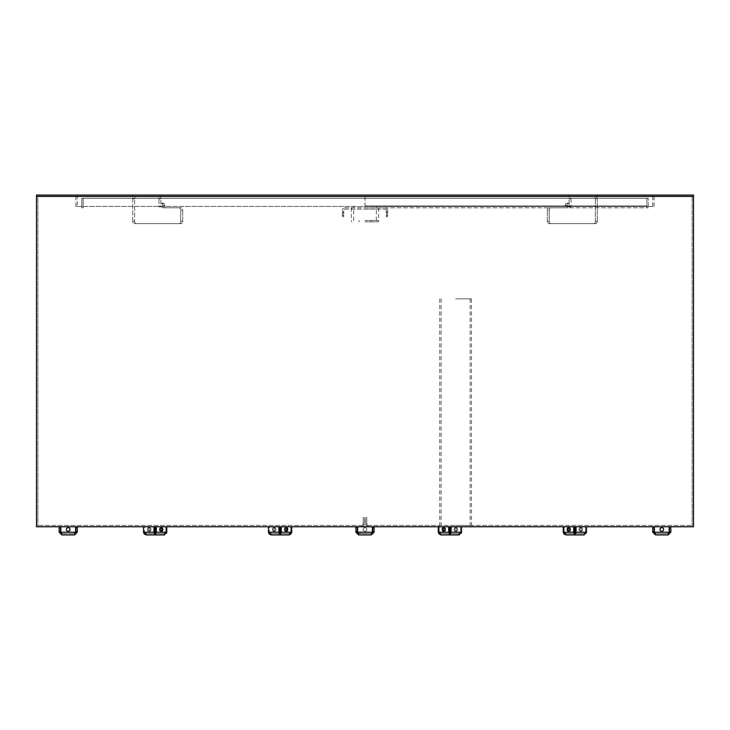 <?xml version="1.0" encoding="UTF-8"?>
<svg xmlns="http://www.w3.org/2000/svg" width="730" height="730" viewBox="0 0 730 730"><rect width="100%" height="100%" fill="white"/><g stroke="black" fill="none" stroke-linecap="round" stroke-linejoin="round"><path stroke-width="0.55" stroke-dasharray="3.65 2.74" d="M455.62 525.399L471.936 525.399L455.62 525.399M455.62 526.759L471.936 526.759L455.62 526.759M368.175 525.399L692.14 525.399L368.175 525.399L368.175 526.759L366.816 526.394L367.491 525.217L366.816 524.04L367.491 525.217L366.816 526.394L368.175 526.759L692.14 526.759L368.175 526.759L368.175 525.399M365.456 524.04L366.816 526.394L365.456 524.04L365.456 517.698L365.456 524.04L366.816 524.04L366.816 517.698L366.816 524.04L365.456 524.04M365.456 517.698L366.816 517.698L365.456 517.698M366.816 526.394L367.491 525.217L366.816 526.394M361.825 525.399L37.86 525.399L361.825 525.399L361.825 526.759L363.184 526.394L362.509 525.217L363.184 524.04L362.509 525.217L363.184 526.394L361.825 526.759L37.86 526.759L361.825 526.759L361.825 525.399M364.544 524.04L363.184 526.394L364.544 524.04L364.544 517.698L364.544 524.04L363.184 524.04L363.184 517.698L363.184 524.04L364.544 524.04M364.544 517.698L363.184 517.698L364.544 517.698M363.184 526.394L362.509 525.217L363.184 526.394M693.5 526.759L692.14 526.759L692.14 196.443L692.14 526.759L37.86 526.759L37.86 196.443L693.5 196.443L36.5 196.443L37.86 196.443L37.86 526.759L693.5 526.759L36.5 526.759M693.5 195.083L597.286 195.083L597.286 196.443L597.286 195.083L36.5 195.083M161.549 195.083L77.28 195.083L161.549 195.083L132.714 195.083L161.549 195.083L161.549 196.443L161.549 195.083M652.72 195.083L652.72 196.443L365 196.443L654.08 196.443L365 196.443L652.72 196.443L568.451 196.443L568.451 195.083L652.72 195.083L568.451 195.083L597.286 195.083L568.451 195.083L568.451 196.443L652.72 196.443L652.72 206.417L75.92 206.417L652.72 206.417M365 196.443L365 206.417L654.08 206.417L365 206.417L365 196.443M77.28 195.083L77.28 206.417M75.92 196.443L75.92 206.417M654.08 196.443L654.08 206.417M455.62 298.844L471.48 298.844L455.62 298.844M659.975 529.478A1.816 1.816 0 0 0 661.781 531.285A1.816 1.816 0 0 0 663.597 529.478A1.816 1.816 0 0 1 661.781 531.285A1.816 1.816 0 0 1 659.975 529.478A1.816 1.816 0 0 1 661.781 527.662A1.816 1.816 0 0 1 663.597 529.478A1.816 1.816 0 0 1 661.781 531.285A1.816 1.816 0 0 1 659.975 529.478A1.816 1.816 0 0 1 661.781 527.662A1.816 1.816 0 0 1 663.597 529.478A1.816 1.816 0 0 0 661.781 527.662A1.816 1.816 0 0 0 659.975 529.478M652.72 529.478L652.72 527.662L652.72 529.478M654.08 529.478L654.08 527.662L654.08 529.478M668.881 533.329L668.123 533.557L668.123 534.917L670.843 532.197L669.483 532.197L668.123 533.557L669.164 532.197L668.123 533.557L655.44 533.557L668.123 533.557L668.123 534.917L668.908 533.219M654.682 533.329L655.44 533.557L655.44 534.917L652.72 532.197L654.08 532.197L654.08 526.759L652.72 526.759L654.08 526.759M654.399 526.759L654.399 532.197L669.164 532.197L654.399 532.197L655.44 533.557L654.399 532.197L654.399 526.759L669.164 526.759L654.399 526.759L669.164 526.759L654.399 526.759L654.399 532.197L655.44 534.917L655.44 533.557L654.08 532.197M654.399 532.197L669.164 532.197L669.164 526.759M652.72 532.197L652.72 526.759M670.843 532.197L670.843 526.759L669.483 526.759L669.483 532.197M670.843 526.759L669.483 526.759M455.027 529.478A1.816 1.277 90 0 0 456.314 531.285A1.816 1.277 90 0 0 457.591 529.478A1.816 1.277 90 0 0 456.314 527.662A1.816 1.277 90 0 0 455.027 529.478A1.816 1.277 90 0 1 456.314 527.662A1.816 1.277 90 0 1 457.591 529.478A1.816 1.277 90 0 1 456.314 531.285A1.816 1.277 90 0 1 455.027 529.478M454.069 529.478A1.816 1.277 90 0 0 455.347 531.285A1.816 1.277 90 0 0 456.633 529.478A1.816 1.277 90 0 0 455.347 527.662A1.816 1.277 90 0 0 454.069 529.478A1.816 1.277 90 0 1 455.347 527.662A1.816 1.277 90 0 1 456.633 529.478A1.816 1.277 90 0 1 455.347 531.285A1.816 1.277 90 0 1 454.069 529.478M442.216 529.478A1.816 1.277 -90 0 0 443.493 531.285A1.816 1.277 -90 0 0 444.78 529.478A1.816 1.277 -90 0 1 443.493 531.285A1.816 1.277 -90 0 1 442.216 529.478A1.816 1.277 -90 0 1 443.493 527.662A1.816 1.277 -90 0 0 442.216 529.478A1.816 1.277 -90 0 1 443.493 527.662A1.816 1.277 -90 0 1 444.78 529.478A1.816 1.277 -90 0 0 443.493 527.662A1.816 1.277 -90 0 1 444.78 529.478A1.816 1.277 -90 0 1 443.493 531.285A1.816 1.277 -90 0 1 442.216 529.478M443.977 531.157A1.816 1.277 -90 0 0 444.46 531.285A1.816 1.277 -90 0 1 443.174 529.478A1.816 1.277 -90 0 0 444.46 531.285A1.816 1.277 -90 0 0 445.738 529.478A1.816 1.277 -90 0 1 444.46 531.285A1.816 1.277 -90 0 1 443.174 529.478A1.816 1.277 -90 0 1 444.46 527.662A1.816 1.277 -90 0 0 443.174 529.478A1.816 1.277 -90 0 1 444.46 527.662A1.816 1.277 -90 0 1 445.738 529.478A1.816 1.277 -90 0 0 444.46 527.662A1.816 1.277 -90 0 0 443.977 527.799M449.643 533.329L449.68 532.197L448.713 532.197L448.713 526.759L448.713 532.197L448.713 526.759L438.274 526.759L438.274 532.197L449.68 532.197L438.274 532.197L439.241 532.197L438.274 532.197L438.274 526.759L438.274 532.197L448.713 532.197L438.274 532.197L440.929 533.557L440.929 534.917L438.274 532.197L440.929 534.917L458.878 534.917L461.533 532.197L458.878 534.917L458.878 533.557L449.908 533.557L458.878 533.557L460.575 532.197L458.878 533.557L440.929 533.557L449.908 533.557L449.908 534.917L451.094 532.197L450.127 532.197L450.127 526.759L461.533 526.759L450.127 526.759L449.908 534.917L448.713 532.197L449.908 534.917L458.878 534.917L458.878 533.557L460.575 532.197L460.575 526.759L461.533 526.759L460.575 526.759L460.575 532.197L460.575 526.759L461.533 526.759L451.094 526.759L461.533 526.759L460.575 526.759L460.575 532.197L458.878 533.557L449.908 533.557L449.68 532.197L449.908 533.557L440.929 533.557L440.929 534.917L449.908 534.917L448.713 532.197L449.68 532.197L449.68 526.759L438.274 526.759L439.241 526.759L439.241 532.197L440.929 533.557L439.241 532.197L439.241 526.759L438.274 526.759L449.68 526.759L449.68 532.197L449.68 526.759L438.274 526.759L439.241 526.759L439.241 532.197L440.929 533.557L449.908 533.557L449.908 534.917L451.094 532.197L451.094 526.759L450.127 526.759L450.127 532.197L460.575 532.197L450.127 532.197L460.575 532.197L450.127 532.197L451.094 532.197L451.094 526.759L450.127 526.759M449.908 534.917L451.094 532.197L461.533 532.197L451.094 532.197L461.533 532.197L460.575 532.197L461.533 532.197L461.533 526.759L461.533 532.197L460.575 532.197L461.533 532.197L461.533 526.759M595.361 198.715L595.361 221.363A2.263 1.606 -90 0 1 593.755 223.636L550.822 223.636A2.263 1.606 90 0 1 549.225 221.363L549.225 210.039A2.263 1.606 90 0 1 550.822 207.776L548.905 207.776A2.263 1.606 -90 0 0 547.299 210.039A2.263 1.606 -90 0 1 548.905 207.776L550.822 207.776A2.263 1.606 90 0 0 549.225 210.039L547.299 210.039L549.225 210.039L549.225 221.363A2.263 1.606 90 0 0 550.822 223.636L548.905 223.636A2.263 1.606 -90 0 1 547.299 221.363L547.299 210.039L547.299 221.363A2.263 1.606 -90 0 0 548.905 223.636L593.755 223.636A2.263 1.606 -90 0 0 595.361 221.363L597.286 221.363A2.263 1.606 90 0 1 595.68 223.636L550.822 223.636L595.68 223.636A2.263 1.606 90 0 0 597.286 221.363L595.361 221.363L595.361 198.715A2.263 1.606 -90 0 0 593.755 196.443L595.68 196.443A2.263 1.606 90 0 1 597.286 198.715L597.286 221.363L597.286 198.715A2.263 1.606 90 0 0 595.68 196.443L593.755 196.443A2.263 1.606 -90 0 1 595.361 198.715L597.286 198.715L595.361 198.715M572.612 196.443L570.687 196.443A2.263 1.606 -90 0 0 569.09 198.715L569.09 206.864L567.164 206.864L566.845 203.241A2.263 1.606 -90 0 0 565.239 205.504L565.239 207.776L548.905 207.776L567.164 207.776L550.822 207.776L567.164 207.776L565.239 207.776L565.239 205.504A2.263 1.606 -90 0 1 566.845 203.241L568.77 203.241A2.263 1.606 90 0 0 567.164 205.504L567.164 207.776L567.164 205.504A2.263 1.606 90 0 1 568.77 203.241L567.164 203.241L567.164 206.864L569.09 206.864L569.09 203.241L569.09 206.864L571.006 206.864L567.164 206.864L571.006 206.864L569.09 206.864L569.09 198.715A2.263 1.606 -90 0 1 570.687 196.443L572.612 196.443A2.263 1.606 90 0 0 571.006 198.715L571.006 206.864L571.006 198.715A2.263 1.606 90 0 1 572.612 196.443M444.46 531.285A1.816 1.277 -90 0 0 445.738 529.478A1.816 1.277 -90 0 1 444.46 531.285L443.493 531.285L444.46 531.285M445.738 529.478A1.816 1.277 -90 0 0 444.46 527.662A1.816 1.277 -90 0 1 445.738 529.478M448.713 526.759L449.68 526.759M449.68 532.197L439.241 532.197L449.68 532.197L439.241 532.197L439.241 526.759L438.274 526.759M459.334 534.862L459.8 534.707M460.931 533.703L461.205 533.238M451.094 526.759L451.094 532.197L450.127 532.197M274.973 529.478A1.816 1.277 -90 0 1 273.686 531.285A1.816 1.277 -90 0 1 272.409 529.478A1.816 1.277 -90 0 1 273.686 527.662A1.816 1.277 -90 0 1 274.973 529.478A1.816 1.277 -90 0 0 273.686 527.662A1.816 1.277 -90 0 0 272.409 529.478A1.816 1.277 -90 0 0 273.686 531.285A1.816 1.277 -90 0 0 274.973 529.478M275.931 529.478A1.816 1.277 -90 0 1 274.653 531.285A1.816 1.277 -90 0 1 273.367 529.478A1.816 1.277 -90 0 1 274.653 527.662A1.816 1.277 -90 0 1 275.931 529.478A1.816 1.277 -90 0 0 274.653 527.662A1.816 1.277 -90 0 0 273.367 529.478A1.816 1.277 -90 0 0 274.653 531.285A1.816 1.277 -90 0 0 275.931 529.478M287.784 529.478A1.816 1.277 90 0 1 286.507 531.285A1.816 1.277 90 0 1 285.22 529.478A1.816 1.277 90 0 1 286.507 527.662A1.816 1.277 90 0 1 287.784 529.478A1.816 1.277 90 0 1 286.507 531.285A1.816 1.277 90 0 1 285.22 529.478A1.816 1.277 90 0 0 286.507 531.285A1.816 1.277 90 0 0 287.784 529.478A1.816 1.277 90 0 0 286.507 527.662A1.816 1.277 90 0 1 287.784 529.478M286.023 527.799A1.816 1.277 90 0 0 285.54 527.662A1.816 1.277 90 0 0 284.262 529.478A1.816 1.277 90 0 1 285.54 527.662A1.816 1.277 90 0 1 286.826 529.478A1.816 1.277 90 0 1 285.54 531.285A1.816 1.277 90 0 1 284.262 529.478A1.816 1.277 90 0 0 285.54 531.285A1.816 1.277 90 0 0 286.023 531.157M278.96 533.703L278.906 532.197L268.467 532.197L271.122 533.557L269.425 532.197L271.122 533.557L280.092 533.557L271.122 533.557L271.122 534.917L268.467 532.197L271.122 533.557L271.122 534.917L289.071 534.917L280.092 534.917L289.071 534.917L291.726 532.197L290.759 532.197L290.759 526.759L280.32 526.759L291.726 526.759L281.287 526.759L291.726 526.759L290.759 526.759L290.759 532.197L289.071 533.557L271.122 533.557L289.071 533.557L289.071 534.917L289.071 533.557L290.759 532.197L290.759 526.759L291.726 526.759L280.32 526.759L280.092 534.917L281.287 532.197L280.092 534.917L278.906 532.197L279.873 532.197L279.873 526.759L268.467 526.759L279.873 526.759L279.836 533.329M268.467 526.759L268.467 532.197L269.425 532.197L268.467 532.197L268.467 526.759L268.467 532.197L271.122 534.917L280.092 534.917L281.287 532.197L281.287 526.759L281.287 532.197L291.726 532.197L280.32 532.197L280.092 533.557L289.071 533.557L280.092 533.557L279.873 526.759L268.467 526.759L269.425 526.759L269.425 532.197L269.425 526.759L268.467 526.759L269.425 526.759L269.425 532.197L269.425 526.759L268.467 526.759L279.873 526.759M291.726 532.197L291.726 526.759L280.32 526.759L280.32 532.197L291.726 532.197L291.726 526.759L291.726 532.197L289.071 533.557L290.759 532.197L280.32 532.197L280.32 526.759L281.287 526.759L281.287 532.197L291.726 532.197L280.32 532.197L281.287 532.197L280.32 532.197L280.092 533.557L279.873 532.197L268.467 532.197L278.906 532.197L278.906 526.759L278.906 532.197L280.092 534.917L280.092 533.557L280.092 534.917M289.071 534.917L290.412 534.451L291.599 532.717M286.826 529.478A1.816 1.277 90 0 1 285.54 531.285A1.816 1.277 90 0 1 284.262 529.478A1.816 1.277 90 0 0 285.54 531.285A1.816 1.277 90 0 0 286.826 529.478A1.816 1.277 90 0 0 285.54 527.662A1.816 1.277 90 0 1 286.826 529.478M285.22 529.478A1.816 1.277 90 0 1 286.507 527.662A1.816 1.277 90 0 0 285.22 529.478M284.262 529.478A1.816 1.277 90 0 1 285.54 527.662A1.816 1.277 90 0 0 284.262 529.478M281.287 526.759L280.32 526.759M280.32 532.197L290.759 532.197L290.759 526.759L291.726 526.759M278.906 526.759L278.906 532.197L279.873 532.197L269.425 532.197L279.873 532.197M132.714 196.443L132.714 195.083L132.714 196.443M568.451 196.443L568.451 195.083L568.451 196.443M132.714 198.715L132.714 221.363A2.263 1.606 -90 0 0 134.32 223.636L181.095 223.636A2.263 1.606 90 0 0 182.701 221.363L182.701 210.039A2.263 1.606 90 0 0 181.095 207.776L179.179 207.776A2.263 1.606 -90 0 1 180.775 210.039A2.263 1.606 -90 0 0 179.179 207.776L181.095 207.776A2.263 1.606 90 0 1 182.701 210.039L180.775 210.039L182.701 210.039L182.701 221.363A2.263 1.606 90 0 1 181.095 223.636L179.179 223.636A2.263 1.606 -90 0 0 180.775 221.363L180.775 210.039L180.775 221.363A2.263 1.606 -90 0 1 179.179 223.636L134.32 223.636A2.263 1.606 -90 0 1 132.714 221.363L134.639 221.363A2.263 1.606 90 0 0 136.245 223.636L181.095 223.636L136.245 223.636A2.263 1.606 90 0 1 134.639 221.363L132.714 221.363L132.714 198.715A2.263 1.606 -90 0 1 134.32 196.443L136.245 196.443A2.263 1.606 90 0 0 134.639 198.715L134.639 221.363L134.639 198.715A2.263 1.606 90 0 1 136.245 196.443L134.32 196.443A2.263 1.606 -90 0 0 132.714 198.715L134.639 198.715L132.714 198.715M159.313 196.443L157.388 196.443A2.263 1.606 -90 0 1 158.994 198.715L158.994 206.864L160.91 206.864L161.23 203.241A2.263 1.606 -90 0 1 162.836 205.504L162.836 207.776L181.095 207.776L162.836 207.776L162.836 205.504A2.263 1.606 -90 0 0 161.23 203.241L163.155 203.241A2.263 1.606 90 0 1 164.761 205.504L164.761 207.776L164.761 205.504A2.263 1.606 90 0 0 163.155 203.241L160.91 203.241L160.91 206.864L162.836 206.864L162.836 203.241L162.836 206.864L158.994 206.864L160.91 206.864L160.91 198.715A2.263 1.606 90 0 0 159.313 196.443A2.263 1.606 90 0 1 160.91 198.715L160.91 206.864L158.994 206.864L158.994 198.715A2.263 1.606 -90 0 0 157.388 196.443L159.313 196.443M568.926 531.157A1.816 1.277 -90 0 0 569.409 531.285A1.816 1.277 -90 0 0 570.696 529.478A1.816 1.277 -90 0 1 569.409 531.285A1.816 1.277 -90 0 1 568.132 529.478A1.816 1.277 -90 0 1 569.409 527.662A1.816 1.277 -90 0 0 568.926 527.799M569.729 529.478A1.816 1.277 -90 0 1 568.451 531.285A1.816 1.277 -90 0 1 567.164 529.478A1.816 1.277 -90 0 1 568.451 527.662A1.816 1.277 -90 0 1 569.729 529.478A1.816 1.277 -90 0 1 568.451 531.285A1.816 1.277 -90 0 0 569.729 529.478A1.816 1.277 -90 0 0 568.451 527.662A1.816 1.277 -90 0 0 567.164 529.478A1.816 1.277 -90 0 0 568.451 531.285A1.816 1.277 -90 0 1 567.164 529.478A1.816 1.277 -90 0 1 568.451 527.662A1.816 1.277 -90 0 1 569.729 529.478M582.549 529.478A1.816 1.277 90 0 1 581.262 531.285A1.816 1.277 90 0 1 579.985 529.478A1.816 1.277 90 0 1 581.262 527.662A1.816 1.277 90 0 1 582.549 529.478A1.816 1.277 90 0 0 581.262 527.662A1.816 1.277 90 0 0 579.985 529.478A1.816 1.277 90 0 0 581.262 531.285A1.816 1.277 90 0 0 582.549 529.478M581.582 529.478A1.816 1.277 90 0 1 580.304 531.285A1.816 1.277 90 0 1 579.018 529.478A1.816 1.277 90 0 1 580.304 527.662A1.816 1.277 90 0 1 581.582 529.478A1.816 1.277 90 0 0 580.304 527.662A1.816 1.277 90 0 0 579.018 529.478A1.816 1.277 90 0 0 580.304 531.285A1.816 1.277 90 0 0 581.582 529.478M583.827 534.917L586.482 532.197L586.482 526.759L576.043 526.759L576.043 532.197L586.482 532.197L583.827 533.557L574.857 533.557L574.857 534.917L576.043 532.197L575.085 532.197L574.857 533.557L574.629 532.197L563.231 532.197L563.231 526.759L563.231 532.197L573.67 532.197L563.231 532.197L565.887 534.917L563.231 532.197L565.887 533.557L564.19 532.197L565.887 533.557L574.857 533.557L575.085 532.197L576.043 532.197L576.043 526.759L576.043 532.197L586.482 532.197L575.085 532.197L574.857 533.557L565.887 533.557L565.887 534.917L583.827 534.917L574.857 534.917L573.67 532.197L574.629 532.197L574.629 526.759L563.231 526.759L564.19 526.759L564.19 532.197L565.887 533.557L574.857 533.557L565.887 533.557L565.887 534.917L583.827 534.917L586.482 532.197L585.524 532.197L585.524 526.759L575.085 526.759L586.482 526.759L576.043 526.759L586.482 526.759L585.524 526.759L585.524 532.197L583.827 533.557L574.857 533.557L583.827 533.557L583.827 534.917L583.827 533.557L585.524 532.197L583.827 533.557L574.857 533.557L574.857 534.917L576.043 532.197L574.857 534.917L573.67 532.197L573.67 526.759L574.629 526.759L574.601 533.329M570.696 529.478A1.816 1.277 -90 0 0 569.409 527.662A1.816 1.277 -90 0 1 570.696 529.478A1.816 1.277 -90 0 1 569.409 531.285A1.816 1.277 -90 0 0 570.696 529.478A1.816 1.277 -90 0 0 569.409 527.662A1.816 1.277 -90 0 0 568.132 529.478A1.816 1.277 -90 0 0 569.409 531.285A1.816 1.277 -90 0 1 568.132 529.478A1.816 1.277 -90 0 1 569.409 527.662A1.816 1.277 -90 0 1 570.696 529.478M573.67 526.759L573.67 532.197L574.629 532.197L563.231 532.197L563.231 526.759L573.67 526.759L563.231 526.759L564.19 526.759L564.19 532.197L564.19 526.759L563.231 526.759L574.629 526.759L573.67 526.759L573.67 532.197L574.857 534.917L574.629 526.759M584.292 534.862L584.748 534.707M585.889 533.703L586.154 533.238M575.085 532.197L575.085 526.759L586.482 526.759L585.524 526.759L585.524 532.197L585.524 526.759L586.482 526.759L586.482 532.197L575.085 532.197L575.085 526.759L575.085 532.197L586.482 532.197L586.482 526.759M355.939 529.478L355.939 527.662L355.939 529.478M357.298 529.478L357.298 527.662L357.298 529.478M366.816 529.478A1.816 1.816 0 0 1 365 531.285A1.816 1.816 0 0 1 363.184 529.478A1.816 1.816 0 0 1 365 527.662A1.816 1.816 0 0 1 366.816 529.478A1.816 1.816 0 0 1 365 531.285A1.816 1.816 0 0 1 363.184 529.478A1.816 1.816 0 0 1 365 527.662A1.816 1.816 0 0 1 366.816 529.478A1.816 1.816 0 0 0 365 527.662A1.816 1.816 0 0 0 363.184 529.478A1.816 1.816 0 0 0 365 531.285A1.816 1.816 0 0 0 366.816 529.478A1.816 1.816 0 0 0 365 527.662A1.816 1.816 0 0 0 363.184 529.478A1.816 1.816 0 0 0 365 531.285A1.816 1.816 0 0 0 366.816 529.478M374.061 529.478L374.061 527.662L374.061 529.478M372.702 529.478L372.702 527.662L372.702 529.478M357.901 533.329L371.342 533.557L358.658 533.557L358.658 534.917L371.342 534.917L372.127 533.219M357.298 532.197L355.939 532.197L355.939 526.759L355.939 532.197L358.658 534.917L355.939 532.197L357.298 532.197L358.658 533.557L358.658 534.917L358.658 533.557L357.618 532.197L358.658 534.917L357.618 532.197L358.658 533.557L371.342 533.557L372.382 532.197L371.342 533.557L371.342 534.917L374.061 532.197L372.702 532.197L371.342 533.557L358.658 533.557L357.618 532.197L358.658 533.557L358.658 534.917L355.939 532.197L357.298 532.197L357.298 526.759L355.939 526.759L357.298 526.759L355.939 526.759L357.298 526.759L357.298 532.197L358.658 533.557L357.298 532.197L357.298 526.759M372.099 533.329L371.342 533.557L372.702 532.197L371.342 533.557L372.382 532.197L372.382 526.759L357.618 526.759L372.382 526.759L357.618 526.759L372.382 526.759L357.618 526.759L372.382 526.759L357.618 526.759L372.382 526.759L372.382 532.197L372.382 526.759L372.382 532.197L371.342 534.917L372.382 532.197L371.342 533.557L371.342 534.917L358.658 534.917L357.618 532.197L357.618 526.759M371.342 534.917L371.342 533.557L371.342 534.917L374.061 532.197L374.061 526.759L372.702 526.759L372.702 532.197L372.702 526.759L374.061 526.759L372.702 526.759L372.702 532.197L374.061 532.197L374.061 526.759L372.702 526.759M150.015 529.478A1.816 1.277 -90 0 1 148.737 531.285A1.816 1.277 -90 0 1 147.451 529.478A1.816 1.277 -90 0 1 148.737 527.662A1.816 1.277 -90 0 1 150.015 529.478A1.816 1.277 -90 0 0 148.737 527.662A1.816 1.277 -90 0 0 147.451 529.478A1.816 1.277 -90 0 0 148.737 531.285A1.816 1.277 -90 0 0 150.015 529.478M150.982 529.478A1.816 1.277 -90 0 1 149.696 531.285A1.816 1.277 -90 0 1 148.418 529.478A1.816 1.277 -90 0 1 149.696 527.662A1.816 1.277 -90 0 1 150.982 529.478A1.816 1.277 -90 0 0 149.696 527.662A1.816 1.277 -90 0 0 148.418 529.478A1.816 1.277 -90 0 0 149.696 531.285A1.816 1.277 -90 0 0 150.982 529.478M162.836 529.478A1.816 1.277 90 0 1 161.549 531.285A1.816 1.277 90 0 1 160.271 529.478A1.816 1.277 90 0 1 161.549 527.662A1.816 1.277 90 0 1 162.836 529.478A1.816 1.277 90 0 1 161.549 531.285A1.816 1.277 90 0 1 160.271 529.478A1.816 1.277 90 0 0 161.549 531.285A1.816 1.277 90 0 0 162.836 529.478A1.816 1.277 90 0 0 161.549 527.662A1.816 1.277 90 0 1 162.836 529.478M161.075 527.799A1.816 1.277 90 0 0 160.591 527.662A1.816 1.277 90 0 0 159.304 529.478A1.816 1.277 90 0 1 160.591 527.662A1.816 1.277 90 0 1 161.868 529.478A1.816 1.277 90 0 1 160.591 531.285A1.816 1.277 90 0 1 159.304 529.478A1.816 1.277 90 0 0 160.591 531.285A1.816 1.277 90 0 0 161.075 531.157M154.003 533.703L153.957 532.197L143.518 532.197L146.173 533.557L144.476 532.197L146.173 533.557L155.143 533.557L146.173 533.557L146.173 534.917L143.518 532.197L146.173 533.557L146.173 534.917L164.113 534.917L155.143 534.917L164.113 534.917L166.768 532.197L165.81 532.197L165.81 526.759L155.371 526.759L166.768 526.759L156.329 526.759L166.768 526.759L165.81 526.759L165.81 532.197L164.113 533.557L146.173 533.557L164.113 533.557L164.113 534.917L164.113 533.557L165.81 532.197L165.81 526.759L166.768 526.759L155.371 526.759L155.143 534.917L156.329 532.197L155.143 534.917L153.957 532.197L154.915 532.197L154.915 526.759L143.518 526.759L154.915 526.759L154.888 533.329M143.518 526.759L143.518 532.197L144.476 532.197L143.518 532.197L143.518 526.759L143.518 532.197L146.173 534.917L155.143 534.917L156.329 532.197L156.329 526.759L156.329 532.197L166.768 532.197L155.371 532.197L155.143 533.557L164.113 533.557L155.143 533.557L154.915 526.759L143.518 526.759L144.476 526.759L144.476 532.197L144.476 526.759L143.518 526.759L144.476 526.759L144.476 532.197L144.476 526.759L143.518 526.759L154.915 526.759M164.113 534.917L166.768 532.197L166.768 526.759L166.768 532.197L164.113 533.557L165.81 532.197L155.371 532.197L155.371 526.759L156.329 526.759L156.329 532.197L166.768 532.197L155.371 532.197L156.329 532.197L155.371 532.197L155.143 533.557L154.915 532.197L143.518 532.197L153.957 532.197L153.957 526.759L153.957 532.197L155.143 534.917L155.143 533.557L155.143 534.917M164.579 534.862L165.035 534.707M166.175 533.703L166.44 533.238M70.025 529.478A1.816 1.816 0 0 1 68.219 531.285A1.816 1.816 0 0 1 66.403 529.478A1.816 1.816 0 0 0 68.219 531.285A1.816 1.816 0 0 0 70.025 529.478A1.816 1.816 0 0 1 68.219 531.285A1.816 1.816 0 0 1 66.403 529.478A1.816 1.816 0 0 1 68.219 527.662A1.816 1.816 0 0 1 70.025 529.478A1.816 1.816 0 0 0 68.219 527.662A1.816 1.816 0 0 0 66.403 529.478A1.816 1.816 0 0 1 68.219 527.662A1.816 1.816 0 0 1 70.025 529.478M77.28 529.478L77.28 527.662L77.28 529.478M75.92 529.478L75.92 527.662L75.92 529.478M61.119 533.329L61.877 533.557L60.836 532.197L61.877 533.557L74.56 533.557L61.877 533.557L61.877 534.917L74.56 534.917L75.345 533.219M74.56 534.917L77.28 532.197L75.92 532.197L74.56 533.557L74.56 534.917L74.56 533.557L75.601 532.197L75.601 526.759L60.836 526.759L75.601 526.759L60.836 526.759L75.601 526.759L75.601 532.197L74.56 533.557L75.318 533.329M60.836 526.759L60.836 532.197L60.836 526.759L60.836 532.197L75.601 532.197L60.836 532.197L61.877 534.917L59.157 532.197L60.517 532.197L60.517 526.759L59.157 526.759L60.517 526.759M77.28 532.197L77.28 526.759L75.92 526.759L75.92 532.197M77.28 526.759L75.92 526.759M60.517 532.197L61.877 533.557L61.877 534.917M60.836 532.197L75.601 532.197L75.601 526.759M59.157 532.197L59.157 526.759M161.868 529.478A1.816 1.277 90 0 1 160.591 531.285A1.816 1.277 90 0 1 159.304 529.478A1.816 1.277 90 0 0 160.591 531.285A1.816 1.277 90 0 0 161.868 529.478A1.816 1.277 90 0 0 160.591 527.662A1.816 1.277 90 0 1 161.868 529.478M160.271 529.478A1.816 1.277 90 0 1 161.549 527.662A1.816 1.277 90 0 0 160.271 529.478M156.329 526.759L166.768 526.759L165.81 526.759L165.81 532.197L166.768 532.197L166.768 526.759M159.304 529.478A1.816 1.277 90 0 1 160.591 527.662A1.816 1.277 90 0 0 159.304 529.478M155.371 532.197L165.81 532.197L155.371 532.197L155.371 526.759M153.957 526.759L153.957 532.197L154.915 532.197L144.476 532.197L154.915 532.197M374.061 526.759L374.061 532.197L372.702 532.197M357.618 532.197L372.382 532.197L357.618 532.197L372.382 532.197L357.618 532.197L372.382 532.197L357.618 532.197L372.382 532.197L372.382 526.759M355.939 532.197L355.939 526.759M574.629 532.197L564.19 532.197L574.629 532.197L564.19 532.197L564.19 526.759L563.231 526.759M576.043 526.759L575.085 526.759M365 205.96L646.835 205.96L365 205.96M365 207.776L648.185 207.776L365 207.776M365 220.46L378.596 220.46L365 220.46M365 221.82L378.596 221.82L365 221.82M83.165 207.776L83.165 198.259L81.815 198.259L365 198.259L81.815 198.259L83.165 198.259L83.165 207.776L81.815 207.776L83.165 207.776L83.165 205.96M646.835 207.776L646.835 198.259L648.185 198.259L365 198.259L648.185 198.259L648.185 207.776L648.185 198.259L365 198.259L646.835 198.259L646.835 205.96M81.815 198.259L81.815 207.776L81.815 198.259M387.657 215.478L386.298 215.478L386.298 211.855L386.298 215.478L386.298 211.855L386.298 215.478L387.657 215.478L387.657 211.855L386.298 211.855L387.657 211.855L387.657 215.478M343.702 215.478L342.343 215.478L342.343 211.855L342.343 215.478L342.343 211.855L342.343 215.478L343.702 215.478L343.702 211.855L342.343 211.855L343.702 211.855L343.702 215.478M365 209.136L378.642 209.136L365 209.136M345.062 207.776L384.938 207.776L345.062 207.776A2.719 2.719 0 0 0 342.343 210.495A2.719 2.719 0 0 1 345.062 207.776M345.062 209.136L384.938 209.136L345.062 209.136A1.36 1.36 0 0 0 343.702 210.495A1.36 1.36 0 0 1 345.062 209.136M384.938 209.136A1.36 1.36 0 0 1 386.298 210.495A1.36 1.36 0 0 0 384.938 209.136M384.938 207.776A2.719 2.719 0 0 1 387.657 210.495A2.719 2.719 0 0 0 384.938 207.776M386.298 210.495L386.298 212.302L386.298 210.495M387.657 210.495L387.657 212.302L387.657 210.495M387.657 212.302L387.657 216.837L387.657 212.302L386.298 212.302L386.298 216.837L386.298 212.302L387.657 212.302M387.657 216.837L386.298 216.837L387.657 216.837M342.343 212.302L342.343 216.837L342.343 212.302L343.702 212.302L343.702 210.495L343.702 216.837L343.702 212.302L342.343 212.302M343.702 216.837L342.343 216.837L343.702 216.837M549.225 221.363L547.299 221.363L549.225 221.363M565.239 205.504L567.164 205.504L565.239 205.504M569.09 198.715L571.006 198.715L569.09 198.715M182.701 221.363L180.775 221.363L182.701 221.363M162.836 205.504L164.761 205.504L162.836 205.504M158.994 198.715L160.91 198.715L158.994 198.715M471.936 526.759L471.936 525.399M692.14 526.759L692.14 525.399M439.305 526.759L439.305 525.399M37.86 526.759L37.86 525.399M441.121 298.844L441.121 525.399M471.48 298.844L471.48 525.399M439.761 298.844L439.761 525.399M470.12 298.844L470.12 525.399M654.08 531.285L652.72 531.285M654.08 527.662L652.72 527.662M455.347 531.285L456.314 531.285L455.347 531.285M444.46 527.662L443.493 527.662L444.46 527.662M455.347 527.662L456.314 527.662L455.347 527.662M274.653 531.285L273.686 531.285L274.653 531.285M285.54 531.285L286.507 531.285L285.54 531.285M285.54 527.662L286.507 527.662L285.54 527.662M274.653 527.662L273.686 527.662L274.653 527.662M569.409 531.285L568.451 531.285L569.409 531.285M580.304 531.285L581.262 531.285L580.304 531.285M580.304 527.662L581.262 527.662L580.304 527.662M569.409 527.662L568.451 527.662L569.409 527.662M357.298 531.285L355.939 531.285L357.298 531.285M372.702 531.285L374.061 531.285L372.702 531.285M372.702 527.662L374.061 527.662L372.702 527.662M357.298 527.662L355.939 527.662L357.298 527.662M149.696 531.285L148.737 531.285L149.696 531.285M160.591 531.285L161.549 531.285L160.591 531.285M160.591 527.662L161.549 527.662L160.591 527.662M149.696 527.662L148.737 527.662L149.696 527.662M75.92 531.285L77.28 531.285M75.92 527.662L77.28 527.662M353.676 220.46L353.676 205.96M376.324 220.46L376.324 205.96M378.596 207.776L378.596 221.82M351.404 207.776L351.404 221.82M359.105 221.82L359.105 220.46M370.895 221.82L370.895 220.46M378.642 207.776L378.642 209.136M351.358 207.776L351.358 209.136"/><path stroke-width="1.09" d="M365 196.443L693.5 196.443L693.5 526.759L36.5 526.759L36.5 196.443L365 196.443M36.5 196.443L36.5 195.083L132.714 195.083L132.714 196.443L132.714 195.083L597.286 195.083L597.286 196.443L36.5 196.443L36.5 526.759M693.5 196.443L693.5 195.083L597.286 195.083L597.286 196.443L693.5 196.443L693.5 526.759M659.975 529.478A1.816 1.816 0 0 0 661.781 531.285A1.816 1.816 0 0 0 663.597 529.478A1.816 1.816 0 0 0 661.781 527.662A1.816 1.816 0 0 0 659.975 529.478M669.054 532.654L668.123 534.917L655.44 534.917L668.123 534.917L670.843 532.197L669.483 532.197L669.483 526.759M655.44 533.557L654.08 532.197L652.72 532.197L655.44 534.917L654.399 532.197L654.399 526.759M654.399 532.197L669.164 532.197L669.164 526.759M652.72 532.197L652.72 526.759M654.08 532.197L654.08 526.759M668.123 533.557L669.483 532.197M670.843 532.197L670.843 526.759M461.205 533.238L461.533 532.197L458.878 534.917L440.929 534.917L438.274 532.197L438.274 526.759M442.216 529.478A1.816 1.277 -90 0 0 443.493 531.285A1.816 1.277 -90 0 0 444.78 529.478A1.816 1.277 -90 0 0 443.493 527.662A1.816 1.277 -90 0 0 442.216 529.478M443.977 527.799A1.816 1.277 -90 0 0 443.174 529.478A1.816 1.277 -90 0 0 443.977 531.157M459.334 534.862L440.929 534.917L439.204 534.114M450.164 533.329L449.908 534.917L451.094 532.197L450.127 532.197L449.908 533.557L450.127 526.759M449.68 526.759L449.68 532.197L448.713 532.197L449.908 534.917M438.876 533.703L438.274 532.197L448.713 532.197L448.713 526.759M461.533 526.759L461.533 532.197L451.094 532.197L451.094 526.759M285.22 529.478A1.816 1.277 90 0 0 286.507 531.285A1.816 1.277 90 0 0 287.784 529.478A1.816 1.277 90 0 0 286.507 527.662A1.816 1.277 90 0 0 285.22 529.478M286.023 531.157A1.816 1.277 90 0 0 286.826 529.478A1.816 1.277 90 0 0 286.023 527.799M289.071 534.917L290.796 534.114L291.726 532.197L289.071 534.917L271.122 534.917L268.467 532.197L269.069 533.703M280.356 533.329L279.818 534.862M280.092 533.557L279.873 532.197L280.092 533.557M269.397 534.114L271.122 534.917L280.092 534.917L281.287 532.197L280.32 532.197L280.32 526.759M291.726 526.759L291.726 532.197L281.287 532.197L281.287 526.759M279.873 526.759L279.873 532.197L278.906 532.197L280.092 534.917M278.906 526.759L278.906 532.197L268.467 532.197L268.467 526.759M291.726 532.207L291.599 532.717M567.164 529.478A1.816 1.277 -90 0 0 568.451 531.285A1.816 1.277 -90 0 0 569.729 529.478A1.816 1.277 -90 0 0 568.451 527.662A1.816 1.277 -90 0 0 567.164 529.478M568.926 527.799A1.816 1.277 -90 0 0 568.132 529.478A1.816 1.277 -90 0 0 568.926 531.157M586.154 533.238L586.482 532.197L583.827 534.917L565.887 534.917L563.231 532.197L563.231 526.759M575.112 533.329L574.857 534.917L576.043 532.197L575.085 532.197L574.857 533.557L575.085 526.759M574.629 526.759L574.629 532.197L573.67 532.197L574.857 534.917L565.887 534.917L564.162 534.114M563.825 533.703L563.231 532.197L573.67 532.197L573.67 526.759M583.827 534.917L584.292 534.862M586.482 526.759L586.482 532.197L576.043 532.197L576.043 526.759M372.127 533.219L371.342 534.917L358.658 534.917L357.618 532.197L357.618 526.759M358.658 533.557L357.298 532.197L355.939 532.197L358.658 534.917L371.342 534.917L374.061 532.197L372.702 532.197L372.702 526.759M355.939 532.197L355.939 526.759M357.298 532.197L357.298 526.759M371.342 533.557L372.702 532.197M371.342 534.917L374.061 532.197L374.061 526.759M357.618 532.197L372.382 532.197L372.382 526.759M160.271 529.478A1.816 1.277 90 0 0 161.549 531.285A1.816 1.277 90 0 0 162.836 529.478A1.816 1.277 90 0 0 161.549 527.662A1.816 1.277 90 0 0 160.271 529.478M161.075 531.157A1.816 1.277 90 0 0 161.868 529.478A1.816 1.277 90 0 0 161.075 527.799M166.44 533.238L166.768 532.197L164.113 534.917L146.173 534.917L143.518 532.197L144.111 533.703M155.399 533.329L154.86 534.862M155.143 533.557L154.915 532.197L155.143 533.557M144.449 534.114L146.173 534.917L155.143 534.917L156.329 532.197L155.371 532.197L155.371 526.759M164.113 534.917L164.579 534.862M166.768 526.759L166.768 532.197L156.329 532.197L156.329 526.759M154.915 526.759L154.915 532.197L153.957 532.197L155.143 534.917M153.957 526.759L153.957 532.197L143.518 532.197L143.518 526.759M66.403 529.478A1.816 1.816 0 0 0 68.219 531.285A1.816 1.816 0 0 0 70.025 529.478A1.816 1.816 0 0 0 68.219 527.662A1.816 1.816 0 0 0 66.403 529.478M75.345 533.219L74.56 534.917L61.877 534.917L60.836 532.197L60.836 526.759M74.56 534.917L77.28 532.197L75.92 532.197L75.92 526.759M74.56 533.557L75.92 532.197M77.28 532.197L77.28 526.759M60.836 532.197L75.601 532.197L75.601 526.759M61.877 533.557L60.517 532.197L59.157 532.197L61.877 534.917M59.157 532.197L59.157 526.759M60.517 532.197L60.517 526.759"/></g></svg>
